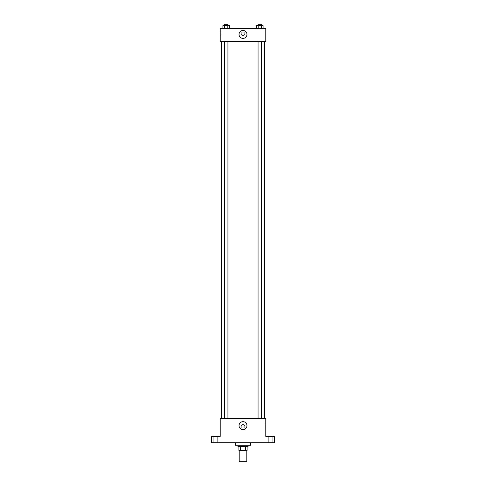 <?xml version="1.0" encoding="UTF-8"?>
<svg xmlns="http://www.w3.org/2000/svg" width="486" height="486" viewBox="0 0 486 486"><rect width="100%" height="100%" fill="white"/><g stroke="black" fill="none" stroke-linecap="round" stroke-linejoin="round"><path stroke-width="0.36" stroke-dasharray="2.43 1.82" d="M246.797 461.7L239.203 461.7M246.797 450.303L239.203 450.303L246.797 450.303M240.333 450.303L238.887 450.303L238.887 446.506L240.333 446.506L240.333 450.303L247.113 450.303M245.667 446.506L240.333 446.506L245.667 446.506L245.667 450.303M240.333 446.506L238.887 446.506M237.933 446.506L248.067 446.506M243 445.243L237.933 445.243L243 445.243M250.594 445.243L235.406 445.243M250.594 442.71L235.406 442.71L250.594 442.71M215.462 442.71L217.685 442.71L215.462 442.71M270.538 442.71L268.315 442.71L270.538 442.71M211.349 442.71L274.651 442.71L274.651 436.379L265.787 436.379L265.787 418.659L220.213 418.659L220.213 436.379L211.349 436.379L211.349 442.71M244.744 426.252A1.744 1.744 0 0 0 242.131 424.746A1.744 1.744 0 0 0 242.131 427.759A1.744 1.744 0 0 0 244.744 426.252A1.744 1.744 0 0 0 242.131 424.746A1.744 1.744 0 0 0 242.131 427.759A1.744 1.744 0 0 0 244.744 426.252M270.538 436.379L268.315 436.379L270.538 436.379M215.462 436.379L217.685 436.379L215.462 436.379M264.524 418.659L221.476 418.659L264.524 418.659M227.934 418.659L224.441 418.659L227.934 418.659L224.441 418.659L227.934 418.659L227.934 41.389L224.441 41.389L227.934 41.389M261.559 418.659L258.066 418.659L261.559 418.659L258.066 418.659L261.559 418.659L261.559 41.389L258.066 41.389L261.559 41.389M220.213 427.996L220.213 424.509L220.213 427.996M265.787 424.509L265.787 427.996L265.787 424.509L265.149 424.509L265.149 427.996L265.149 424.509M246.955 425.621A3.955 3.955 0 0 1 241.02 429.047A3.955 3.955 0 0 1 241.02 422.194A3.955 3.955 0 0 1 246.955 425.621M264.524 41.389L221.476 41.389L264.524 41.389M220.213 41.389L265.787 41.389L265.787 28.729L220.213 28.729L220.213 41.389M244.744 33.795A1.744 1.744 0 0 0 242.131 32.289A1.744 1.744 0 0 0 242.131 35.302A1.744 1.744 0 0 0 244.744 33.795A1.744 1.744 0 0 0 242.131 32.289A1.744 1.744 0 0 0 242.131 35.302A1.744 1.744 0 0 0 244.744 33.795M222.898 28.729L222.898 25.564L224.544 25.564L224.544 28.729L222.898 28.729L229.477 28.729L222.898 28.729L229.477 28.729L222.898 28.729L229.477 28.729L222.898 28.729L224.544 28.729L224.544 25.564L229.477 25.564L227.831 25.564L227.831 28.729L227.831 25.564L222.898 25.564L229.477 25.564L229.477 28.729M256.523 28.729L256.523 25.564L258.169 25.564L258.169 28.729L256.523 28.729L263.102 28.729L256.523 28.729L263.102 28.729L256.523 28.729L263.102 28.729L256.523 28.729L258.169 28.729L258.169 25.564L263.102 25.564L261.456 25.564L261.456 28.729L261.456 25.564L256.523 25.564L263.102 25.564L263.102 28.729M220.213 35.533L220.213 32.052L220.213 35.533L220.851 35.533L220.851 32.052L220.851 35.533M265.787 32.052L265.787 35.533L265.787 32.052M246.955 34.427A3.955 3.955 0 0 1 241.02 37.853A3.955 3.955 0 0 1 241.02 31.001A3.955 3.955 0 0 1 246.955 34.427M261.559 25.564L258.066 25.564L261.559 25.564L258.066 25.564L261.559 25.564L261.559 24.3L258.066 24.3L261.559 24.3L258.066 24.3L258.066 25.564M227.934 25.564L224.441 25.564L227.934 25.564L224.441 25.564L227.934 25.564L227.934 24.3L224.441 24.3L227.934 24.3L224.441 24.3L224.441 25.564M261.456 25.564L261.456 28.729M258.169 25.564L258.169 28.729M227.831 25.564L227.831 28.729M224.544 25.564L224.544 28.729M217.685 442.71L217.685 436.379L217.685 442.71M213.245 442.71L213.245 436.379L213.245 442.71M272.755 442.71L272.755 436.379L272.755 442.71M268.315 442.71L268.315 436.379L268.315 442.71M265.149 427.996L265.787 427.996M224.441 41.389L224.441 418.659M258.066 41.389L258.066 418.659M220.851 32.052L220.213 32.052"/><path stroke-width="0.73" d="M239.203 450.303L239.203 461.7L246.797 461.7L246.797 450.303M245.667 446.506L245.667 450.303L238.887 450.303L238.887 446.506M245.667 450.303L247.113 450.303L247.113 446.506L247.113 450.303M248.067 445.243L248.067 446.506L237.933 446.506L237.933 445.243M240.333 446.506L240.333 450.303M235.406 442.71L235.406 445.243L250.594 445.243L250.594 442.71M274.651 442.71L211.349 442.71L211.349 436.379L220.213 436.379L220.213 418.659L265.787 418.659L265.787 436.379L274.651 436.379L274.651 442.71M246.955 425.621A3.955 3.955 0 0 1 241.02 429.047A3.955 3.955 0 0 1 241.02 422.194A3.955 3.955 0 0 1 246.955 425.621M264.524 41.389L264.524 418.659M258.066 418.659L258.066 41.389M227.934 41.389L227.934 418.659M265.787 41.389L220.213 41.389L220.213 28.729L265.787 28.729L265.787 41.389M246.955 34.427A3.955 3.955 0 0 1 241.02 37.853A3.955 3.955 0 0 1 241.02 31.001A3.955 3.955 0 0 1 246.955 34.427M263.102 28.729L263.102 25.564L256.523 25.564L256.523 28.729M261.456 25.564L261.456 28.729M258.169 25.564L258.169 28.729M258.066 25.564L258.066 24.3L261.559 24.3L261.559 25.564M229.477 28.729L229.477 25.564L222.898 25.564L222.898 28.729M227.831 25.564L227.831 28.729M224.544 25.564L224.544 28.729M224.441 25.564L224.441 24.3L227.934 24.3L227.934 25.564M221.476 41.389L221.476 418.659M261.559 418.659L261.559 41.389M224.441 41.389L224.441 418.659"/></g></svg>
